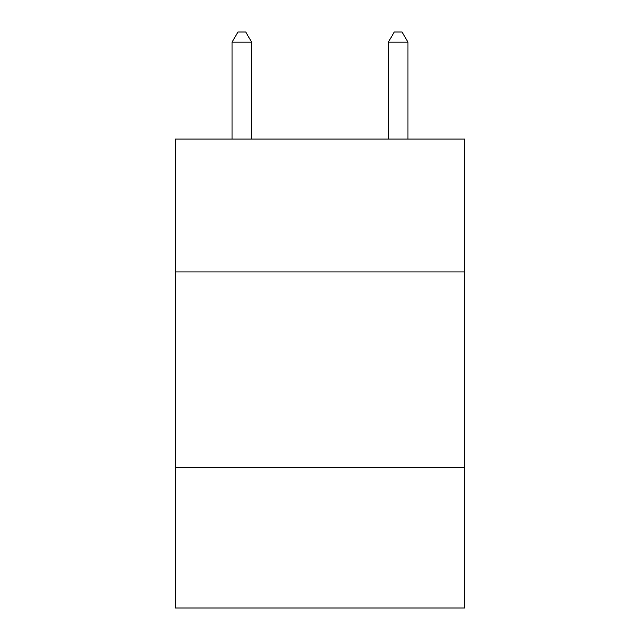 <?xml version="1.0" encoding="UTF-8"?>
<svg xmlns="http://www.w3.org/2000/svg" width="640" height="640" viewBox="0 0 640 640"><rect width="100%" height="100%" fill="white"/><g stroke="black" fill="none" stroke-linecap="round" stroke-linejoin="round"><path stroke-width="0.96" d="M464.584 271.936L464.584 139.072L175.416 139.072L175.416 271.936L464.584 271.936L464.584 608L175.416 608L175.416 271.936M464.584 467.32L175.416 467.32M251.616 139.072L251.616 42.16L232.072 42.16L232.072 139.072M232.072 42.16L237.936 32L245.752 32L251.616 42.16M407.928 139.072L407.928 42.16L388.384 42.16L388.384 139.072M388.384 42.16L394.248 32L402.064 32L407.928 42.16"/></g></svg>
